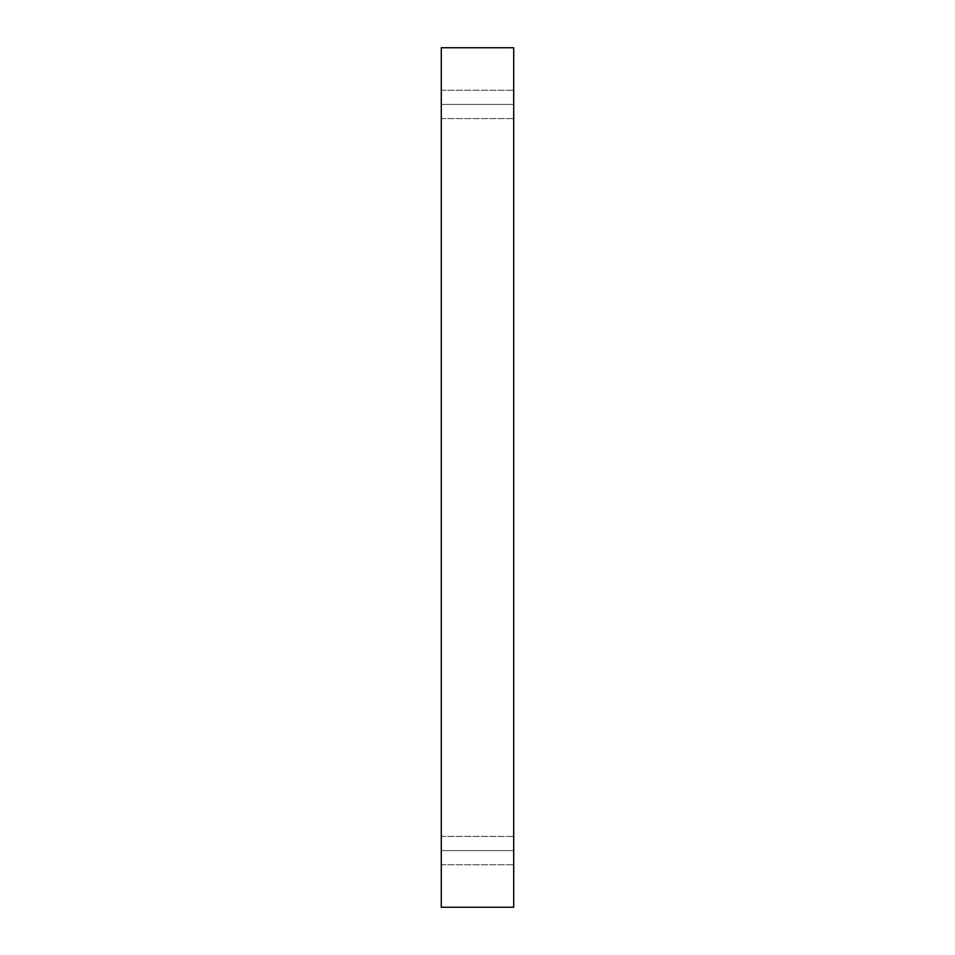 <?xml version="1.0" encoding="UTF-8"?>
<svg xmlns="http://www.w3.org/2000/svg" width="955" height="955" viewBox="0 0 955 955"><rect width="100%" height="100%" fill="white"/><g stroke="black" fill="none" stroke-linecap="round" stroke-linejoin="round"><path stroke-width="0.72" stroke-dasharray="4.78 3.58" d="M441.294 850.583L441.294 836.413L441.294 850.583L441.294 836.413L441.294 850.583L513.706 850.583L513.706 836.413L513.706 850.583L513.706 836.413L513.706 850.583L441.294 850.583L441.294 836.413L441.294 850.583L441.294 836.413L441.294 850.583L513.706 850.583L513.706 836.413L513.706 850.583L513.706 836.413L513.706 850.583L441.294 850.583L441.294 836.413L441.294 864.753L441.294 836.413L441.294 864.753L441.294 850.583L441.294 864.753L441.294 850.583L441.294 864.753L441.294 850.583L513.706 850.583L513.706 864.753L513.706 836.413L513.706 864.753L513.706 836.413L513.706 850.583L441.294 850.583L441.294 864.753L441.294 850.583L441.294 864.753L441.294 850.583L513.706 850.583L513.706 864.753L513.706 850.583L513.706 864.753L513.706 850.583L441.294 850.583M441.294 104.417L441.294 90.248L441.294 104.417L441.294 90.248L441.294 104.417L513.706 104.417L513.706 90.248L513.706 104.417L513.706 90.248L513.706 104.417L441.294 104.417L441.294 90.248L441.294 104.417L441.294 90.248L441.294 104.417L513.706 104.417L513.706 90.248L513.706 104.417L513.706 90.248L513.706 104.417L441.294 104.417L441.294 90.248L441.294 118.587L441.294 90.248L441.294 118.587L441.294 104.417L441.294 118.587L441.294 104.417L441.294 118.587L441.294 104.417L513.706 104.417L513.706 118.587L513.706 90.248L513.706 118.587L513.706 90.248L513.706 104.417L441.294 104.417L441.294 118.587L441.294 104.417L441.294 118.587L441.294 104.417L513.706 104.417L513.706 118.587L513.706 104.417L513.706 118.587L513.706 104.417L441.294 104.417M441.294 907.25L513.706 907.25L441.294 907.25L441.294 47.75L513.706 47.75L513.706 907.25L513.706 47.75L441.294 47.75L441.294 907.25M513.706 104.417L513.706 118.587L513.706 104.417M513.706 850.583L513.706 864.753L513.706 850.583M441.294 836.413L513.706 836.413L441.294 836.413M441.294 90.248L513.706 90.248L441.294 90.248M441.294 118.587L513.706 118.587L441.294 118.587M441.294 864.753L513.706 864.753L441.294 864.753"/><path stroke-width="1.43" d="M513.706 907.25L441.294 907.25L513.706 907.25L513.706 47.75L441.294 47.75L513.706 47.75L513.706 907.25M441.294 47.75L441.294 907.25L441.294 47.75"/></g></svg>
